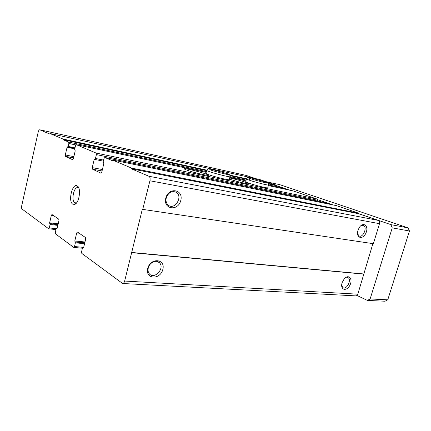 <?xml version="1.0" encoding="UTF-8"?>
<svg xmlns="http://www.w3.org/2000/svg" width="431" height="431" viewBox="0 0 431 431"><rect width="100%" height="100%" fill="white"/><g stroke="black" fill="none" stroke-linecap="round" stroke-linejoin="round"><path stroke-width="0.65" d="M49.948 133.508L63.023 139.046L62.888 139.628L68.621 142.068L68.836 143.469L68.152 146.438L67.08 147.267L65.307 154.945L65.523 156.351L72.591 159.712L73.383 158.743L75.215 150.882L74.665 149.304L75.511 145.673L76.265 144.66L96.118 153.07L96.388 154.6L95.472 158.457L94.227 159.325L92.25 167.627L92.52 169.173L100.865 173.138L101.781 172.114L103.828 163.591L103.16 161.84L103.946 158.56L104.808 157.487L112.254 160.65L112.416 159.976L131.633 168.122L131.46 168.828L148.921 176.263C150.031 176.985 150.365 178.488 149.923 180.778L142.715 209.391L142.338 209.197L124.656 281.055C124.203 282.644 123.525 283.458 122.625 283.506L81.82 253.423L81.567 251.752L82.477 247.976L83.689 247.372L85.667 239.135L85.408 237.481L77.408 232.018L76.713 232.939L74.8 240.967L75.377 242.825L74.493 246.532L73.669 247.367L55.518 233.888L55.313 232.374L56.127 228.877L57.172 228.268L58.95 220.65L58.745 219.147L51.957 214.514L51.337 215.387L49.619 222.822L50.093 224.503L49.301 227.929L48.698 228.786L22.067 209.046C21.539 208.464 21.421 207.365 21.717 205.749L38.203 132.069C38.596 130.55 39.113 129.785 39.744 129.779L49.824 134.063L49.948 133.508L259.683 179.533L276.379 185.206L276.255 185.642L283.474 188.099L283.884 188.913M246.354 175.471L255.885 178.698M63.023 139.046L206.767 170.148M229.75 175.121L246.532 178.746M268.26 183.45L276.379 185.206M62.888 139.628L206.632 170.628M230.003 175.665L246.403 179.204M268.524 183.972L276.255 185.642M292.891 190.836L317.151 199.068L317.577 200.243L317.34 201.045M205.943 173.24L208.114 174.496C214.697 176.985 231.425 180.945 229.233 179.517M245.74 181.634L248.288 182.965C254.813 185.335 269.58 188.897 267.77 187.679M186.187 169.879C192.776 172.427 210.667 176.618 208.243 175.072C206.594 173.451 181.456 167.045 184.156 168.947L186.187 169.879M229.357 179.059C236.317 181.532 250.939 184.974 249.043 183.714C248.229 182.83 235.832 179.177 229.648 177.981M327.501 203.13L332.619 204.854M112.416 159.976L336.487 205.641L358.678 213.189L358.527 213.69L378.159 220.381C379.409 220.979 379.856 222.078 379.506 223.689L373.348 243.704L142.715 209.391M131.633 168.122L358.678 213.189M131.46 168.828L358.527 213.69M165.8 198.028C162.896 209.38 178.03 211.637 180.761 200.544C183.811 189.468 168.72 186.639 165.8 198.028M357.994 230.348L357.773 231.215C356.108 238.618 363.328 239.781 366.075 232.708C369.022 225.715 363.128 221.254 359.195 227.697L357.994 230.348M372.896 243.634L357.811 294.174C357.407 295.294 356.706 295.86 355.715 295.876L122.625 283.506M131.444 252.442L363.57 273.949M131.805 252.679L363.985 274.127M147.752 268.362C144.94 279.347 160.181 280.209 162.821 269.483C165.779 258.74 150.575 257.339 147.752 268.362M342.095 282.779L341.95 283.318C340.178 290.198 346.804 291.625 349.924 285.187C353.237 278.862 348.56 273.62 344.164 278.932L342.095 282.779M72.861 204.224L74.805 204.337C79.137 202.963 81.314 188.778 77.591 186.176C72.71 181.634 67.565 201.428 72.861 204.224M341.675 285.505L342.931 287.687C346.605 290.214 351.949 279.611 348.006 277.645L345.161 277.93M357.563 233.747L359.125 235.994C363.15 238.068 367.67 226.895 363.403 225.408L360.51 226.027M148.286 267.942C147.747 270.221 148.07 272.139 149.25 273.685C154.056 280.112 165.105 268.47 159.594 262.888C156.652 259.252 149.509 262.382 148.286 267.942M166.274 197.861C165.59 201.061 166.296 203.529 168.386 205.264C174.857 210.43 183.31 196.461 176.247 192.323C171.802 190.556 168.478 192.404 166.274 197.861M78.862 188.196L77.822 187.62C73.787 186.591 70.975 200.9 74.822 202.802L76.621 202.796M358.554 213.614L390.906 224.637L392.242 227.854L370.127 298.958L367.374 300.412L356.97 295.461M276.276 185.578L289.707 190.152M317.604 199.661L333.201 204.973M367.374 300.412L385.028 301.226L387.76 299.82L409.45 231.011L408.109 227.891L365.326 213.48M390.906 224.637L408.109 227.891M265.954 181.661L279.891 184.705L365.337 213.442M370.127 298.958L387.76 299.82M392.242 227.854L409.45 231.011M39.819 129.806L246.554 175.514M68.621 142.068L206.379 171.586M230.143 176.678L246.155 180.104M268.632 184.921L283.474 188.099M68.836 143.469L75.808 144.951M68.152 146.438L74.999 147.865M67.818 146.928L74.875 148.399L67.791 146.928M67.08 147.267L74.768 148.867M65.307 154.945L73.873 156.642M65.523 156.351L73.572 157.935M76.309 144.676L206.174 172.352L76.265 144.66M229.804 177.389L245.961 180.831L229.804 177.389M292.945 190.841L268.351 185.599L292.999 190.858M96.118 153.07L317.151 199.068M96.388 154.6L317.577 200.243M95.472 158.457L103.58 160.09M94.227 159.325L103.327 161.146M92.25 167.627L102.395 169.555M92.52 169.173L102.055 170.967M104.873 157.504L327.646 203.157M148.921 176.263L378.159 220.381M149.923 180.778L379.506 223.689M124.656 281.055L357.811 294.174M82.903 247.545L83.603 247.609M76.713 232.939L79.202 233.214M74.8 240.967L84.982 241.985M74.919 241.775L84.799 242.755M75.253 242.017L84.751 242.955M75.377 242.825L84.562 243.725M74.493 246.532L83.684 247.389M56.504 228.462L57.075 228.527M51.337 215.387L53.708 215.683M49.619 222.822L58.207 223.834M49.716 223.56L58.045 224.535M49.996 223.764L58.007 224.696M50.093 224.503L57.84 225.397M49.301 227.929L56.186 228.699M246.516 178.8L246.462 178.989C247.604 180.228 270.883 186.391 268.561 184.845C268.184 183.207 268.933 183.326 265.787 182.097L251.682 178.143M249.689 179.695L249.393 178.229C251.327 179.237 267.468 183.514 266.945 182.884L266.617 182.895M206.735 170.234L206.675 170.466C208.146 171.899 232.751 178.262 230.041 176.521C229.691 174.911 230.321 174.873 227.272 173.688L212.709 169.609M210.102 171.166L209.822 169.674C210.021 170.148 229.141 175.32 228.333 174.474L227.924 174.49M39.744 129.779L246.457 175.487M104.808 157.487L327.571 203.141M82.827 247.518L83.614 247.588M73.82 247.426L82.418 248.218M56.445 228.441L57.086 228.511M48.698 228.786L55.965 229.588M347.65 277.483L348.006 277.645M157.396 261.515L159.594 262.888M174.77 191.682L176.247 192.323M208.173 175.342L208.243 175.072M78.701 188.045L77.591 186.176M76.422 202.888L74.805 204.337M267.716 187.873L268.513 185.028M245.681 181.839L246.462 178.989C247.917 177.534 245.934 177.13 251.553 178.116M229.163 179.765L229.982 176.748M205.873 173.494L206.675 170.466C208.259 169.022 205.684 168.343 212.564 169.577"/></g></svg>
